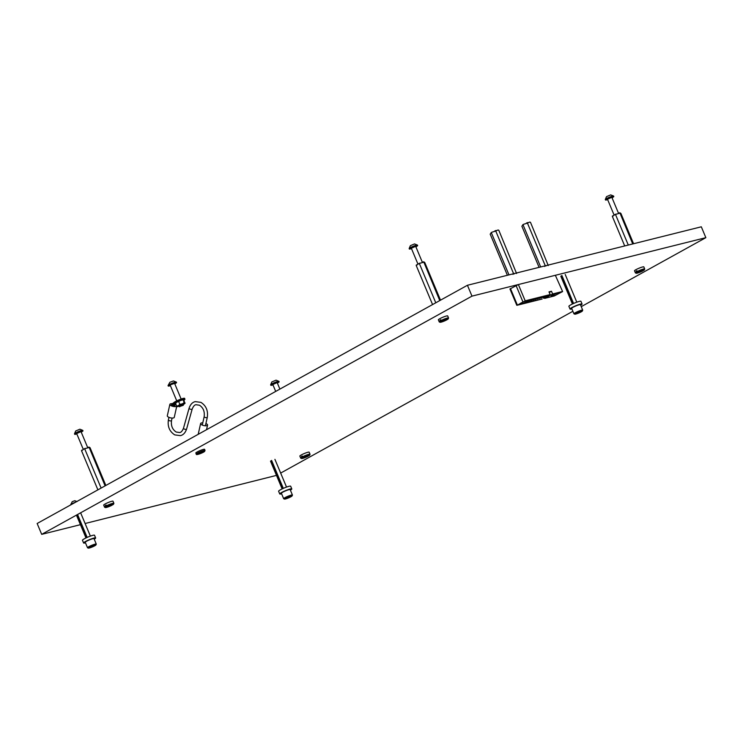 <?xml version="1.0" encoding="UTF-8"?>
<svg xmlns="http://www.w3.org/2000/svg" width="743" height="743" viewBox="0 0 743 743"><rect width="100%" height="100%" fill="white"/><g stroke="black" fill="none" stroke-linecap="round" stroke-linejoin="round"><path stroke-width="1.11" d="M276.48 475.39L85.101 523.509M80.439 524.669L41.692 534.356L471.981 296.132L705.85 237.667L581.249 306.655M471.981 296.132L467.431 285.266L37.15 523.49L41.692 534.356M467.431 285.266L701.308 226.801L705.85 237.667M572.89 311.28L280.659 473.077M552.346 296.216A4.755 0.613 157.3 0 0 557.269 294.358A4.755 0.613 157.3 0 0 559.916 292.621A4.755 0.613 157.3 0 0 558.717 292.686A4.755 0.613 157.3 0 0 553.804 294.553A4.755 0.613 157.3 0 0 551.148 296.29A4.755 0.613 157.3 0 0 552.346 296.216M520.657 304.138A4.755 0.613 157.3 0 0 525.58 302.271A4.755 0.613 157.3 0 0 528.236 300.543A4.755 0.613 157.3 0 0 527.038 300.609A4.755 0.613 157.3 0 0 522.115 302.475A4.755 0.613 157.3 0 0 519.468 304.212A4.755 0.613 157.3 0 0 520.657 304.138M517.221 305.243L542.167 299.002L527.279 302.308L529.387 300.683L550.136 294.59L525.19 300.831L517.221 305.243M562.163 291.59L552.625 293.968L544.656 298.38L554.194 296.002L562.609 291.562L555.346 275.291L518.373 284.532L509.958 288.971L516.775 305.262M562.609 291.562L555.346 275.291M544.145 297.163L544.656 298.38M549.253 292.491L551.492 291.256L548.993 291.878L550.136 294.59M551.492 291.256L552.625 293.968M543.235 297.497L543.542 298.24M536.864 298.658L535.545 299.271L536.864 298.658M537.17 298.491L535.136 299.457L537.17 298.491M531.115 300.098L529.796 300.711L531.115 300.098M531.421 299.931L529.387 300.896L531.421 299.931M532.592 299.401L531.839 299.615M531.403 299.773L532.926 299.318M533.037 299.615L531.709 300.228L533.037 299.615M533.335 299.448L531.301 300.413L533.335 299.448M534.505 298.918L533.734 299.113M533.39 299.197L534.849 298.835M534.951 299.141L533.632 299.754L534.951 299.141M535.248 298.974L533.214 299.94L535.248 298.974M536.418 298.445L535.647 298.63M535.313 298.714L536.762 298.352M528.895 300.952L529.75 300.488M538.341 297.962L537.57 298.157M537.226 298.24L538.675 297.878M538.786 298.175L537.458 298.797L538.786 298.175M539.084 298.017L537.05 298.983L539.084 298.017M540.254 297.479L539.483 297.674M539.139 297.757L540.598 297.395M540.7 297.702L539.381 298.314L540.7 297.702M540.997 297.534L538.963 298.5L540.997 297.534M542.167 297.005L541.396 297.2M541.062 297.284L542.511 296.921M542.613 297.219L541.294 297.832L542.613 297.219M542.919 297.051L540.885 298.027L542.919 297.051M544.09 296.522L543.319 296.717M542.975 296.801L544.424 296.438M544.535 296.745L543.207 297.358L544.535 296.745M544.833 296.578L542.799 297.544L544.833 296.578M546.003 296.048L545.232 296.234M544.888 296.327L546.346 295.965M546.449 296.262L545.13 296.875L546.449 296.262M546.746 296.095L544.712 297.061L546.746 296.095M547.916 295.565L547.145 295.76M546.811 295.844L548.26 295.482M183.892 400.161A5.823 0.752 157.3 0 0 184.942 399.205L184.58 398.332A5.823 0.752 157.3 0 0 181.199 399.01A5.823 0.752 157.3 0 0 175.515 401.508A5.823 0.752 157.3 0 0 174.299 402.26L171.884 404.071L172.181 405.186A0.873 0.659 -104 0 0 172.125 405.353L171.967 406.077M184.942 399.205A5.823 0.752 157.3 0 0 181.561 399.873A5.823 0.752 157.3 0 0 175.877 402.372A5.823 0.752 157.3 0 0 174.661 403.133L172.246 404.944L175.766 404.062M171.884 404.071L171.54 404.638A1.83 1.384 -104 0 0 171.419 404.991L175.441 404.526A0.873 0.659 76 0 1 175.506 404.359L175.961 404.016M171.54 404.638L172.181 405.186M176.667 406.18A3.566 1.291 -167.4 0 1 176.007 406.505A3.566 1.291 -167.4 0 1 172.014 406.087A3.566 1.291 -167.4 0 1 169.868 404.35A3.566 1.291 -167.4 0 1 170.695 403.765A3.566 1.291 -167.4 0 1 172.404 403.681M176.75 406.245L174.261 417.362A3.566 1.291 -167.4 0 1 173.435 417.947A3.566 1.291 -167.4 0 1 169.441 417.538A3.566 1.291 -167.4 0 1 167.305 415.801L169.868 404.35M175.459 404.489A3.566 1.291 -167.4 0 1 176.091 404.851M202.783 422.832A3.566 1.291 12.6 0 0 201.437 422.943A3.566 1.291 12.6 0 0 200.619 423.529A3.566 1.291 12.6 0 0 202.755 425.265A3.566 1.291 12.6 0 0 206.749 425.683A3.566 1.291 12.6 0 0 207.566 425.089A3.566 1.291 12.6 0 0 205.904 423.538M174.364 404.879A1.607 0.585 -167.4 0 1 174.911 405.483A1.607 0.585 -167.4 0 1 173.946 405.799A1.607 0.585 -167.4 0 1 172.33 405.39M439.763 300.59L423.705 261.815L424.736 262.446L440.515 300.163M423.705 262.214L418.718 263.635L416.238 265.548L432.565 304.574M416.238 265.548L416.229 265.149A4.439 0.576 157.3 0 1 416.609 264.805M419.461 263.765L435.779 302.791M420.009 263.059A4.439 0.576 157.3 0 0 418.718 263.635M423.705 261.815A4.439 0.576 157.3 0 0 422.795 262.047M544.693 266.458L545.251 265.697L527.437 223.104L529.778 222.036L530.493 222.343L548.269 265.567M527.437 223.104L523.685 224.265L521.865 226.188L539.084 267.359M523.128 225.027L540.663 266.96M545.251 265.697L545.966 265.994M547.962 265.502L548.306 264.935M523.685 224.265A4.439 0.576 157.3 0 0 522.728 224.795M527.781 222.538A4.439 0.576 157.3 0 0 526.508 223.002M447.11 318.84A4.458 0.576 157.3 0 0 441.714 320.976L441.11 320.521A5.043 0.65 -22.7 0 1 447.277 318.069A5.043 0.65 -22.7 0 1 448.549 318.004A5.043 0.65 -22.7 0 1 448.54 318.097L448.224 318.858A4.458 0.576 157.3 0 0 447.11 318.84M448.549 318.004L447.685 315.933A5.043 0.65 157.3 0 0 446.413 316.007A5.043 0.65 157.3 0 0 441.184 317.995A5.043 0.65 157.3 0 0 438.37 319.834L439.234 321.895A5.043 0.65 -22.7 0 1 440.311 320.967L440.915 321.413A4.458 0.576 157.3 0 0 440.079 322.267A4.458 0.576 157.3 0 0 446.524 320.01L446.682 319.369M440.915 321.413L446.524 320.01M440.079 322.267L439.308 321.96A5.043 0.65 -22.7 0 1 439.234 321.895M441.714 320.976L447.323 319.574A4.458 0.576 157.3 0 0 448.224 318.858M440.311 320.967L439.995 320.205A5.043 0.65 -22.7 0 1 440.785 319.759L441.11 320.521M439.995 320.205L440.878 319.982M572.853 303.803L561.188 275.913M561.894 275.523L573.587 303.478M581.193 311.856A4.161 0.539 157.3 0 0 582.382 310.983A4.161 0.539 157.3 0 0 580.209 311.308A4.161 0.539 157.3 0 0 575.909 313.174A4.161 0.539 157.3 0 0 574.776 314.168A4.161 0.539 157.3 0 0 577.367 313.555A4.161 0.539 157.3 0 0 581.193 311.856M574.776 314.168L574.014 313.862A4.755 0.613 -22.7 0 1 573.94 313.797A4.755 0.613 -22.7 0 1 575.305 312.719A4.755 0.613 -22.7 0 1 579.949 310.685A4.755 0.613 -22.7 0 1 582.707 310.137A4.755 0.613 -22.7 0 1 582.698 310.221L582.382 310.983M577.005 312.896L580.803 311.568L577.005 312.896M580.664 305.234A6.529 0.845 157.3 0 0 582.075 304.017L580.942 301.296A6.529 0.845 157.3 0 0 577.153 302.057A6.529 0.845 157.3 0 0 570.763 304.853A6.529 0.845 157.3 0 0 568.887 306.339L570.03 309.06A6.529 0.845 157.3 0 0 571.896 308.902M582.075 304.017A6.529 0.845 157.3 0 0 578.286 304.769A6.529 0.845 157.3 0 0 571.906 307.574A6.529 0.845 157.3 0 0 570.03 309.06M582.707 310.137L580.432 304.704A4.755 0.613 157.3 0 0 577.683 305.252A4.755 0.613 157.3 0 0 573.039 307.286A4.755 0.613 157.3 0 0 571.673 308.373L573.94 313.797M199.551 453.174L202.096 452.106M410.368 245.673L409.142 248.552A4.514 0.585 157.3 0 1 409.263 248.366A4.514 0.585 157.3 0 1 413.554 246.119A4.514 0.585 157.3 0 1 417.455 245.079A4.514 0.585 157.3 0 0 417.455 245.079L414.548 243.927L410.35 245.682M411.418 248.218L415.681 246.342L422.321 262.214M411.492 248.636A4.514 0.585 -22.7 0 1 409.328 249.007A4.514 0.585 -22.7 0 1 409.43 248.775A4.514 0.585 -22.7 0 1 413.86 246.481A4.514 0.585 -22.7 0 1 417.65 245.524A4.514 0.585 -22.7 0 1 417.547 245.747A4.514 0.585 -22.7 0 1 415.866 246.806M180.261 406.319L183.252 405.306L180.261 406.319M179.732 406.783L179.119 406.514L179.797 405.975L183.502 404.684L183.252 405.306M176.555 382.543L176.379 382.125A4.514 0.585 157.3 0 0 176.36 382.097L173.453 380.945L169.896 382.264L168.048 385.571A4.514 0.585 157.3 0 0 168.057 385.617L168.224 386.026A4.514 0.585 -22.7 0 1 169.525 385.004A4.514 0.585 -22.7 0 1 173.936 383.063A4.514 0.585 -22.7 0 1 176.555 382.543A4.514 0.585 -22.7 0 1 175.255 383.564A4.514 0.585 -22.7 0 1 174.772 383.825M176.36 382.097A4.514 0.585 157.3 0 0 173.639 382.691A4.514 0.585 157.3 0 0 169.348 384.586A4.514 0.585 157.3 0 0 168.048 385.571M176.75 400.867L170.203 385.199L170.881 384.66L174.586 383.369L181.134 399.028M170.388 385.654A4.514 0.585 -22.7 0 1 168.224 386.026M202.133 452.496L199.087 453.564L202.133 452.496M197.192 451.93A4.755 0.613 157.3 0 0 195.827 453.007L196.282 454.094A4.755 0.613 -22.7 0 1 197.647 453.016A4.755 0.613 -22.7 0 1 202.291 450.973A4.755 0.613 -22.7 0 1 205.049 450.425L204.594 449.339A4.755 0.613 157.3 0 0 201.836 449.886A4.755 0.613 157.3 0 0 197.192 451.93M179.119 406.514L178.831 405.845L179.518 405.306L182.537 404.554M183.391 404.415A4.161 0.539 157.3 0 0 183.558 404.322L183.772 404.211A4.161 0.539 157.3 0 0 184.812 403.477A4.161 0.539 157.3 0 0 184.793 403.263L183.967 400.236L183.27 399.771L180.809 400.393A4.161 0.539 -22.7 0 1 183.261 399.771L183.261 399.771M184.728 403.254A4.161 0.539 157.3 0 0 182.258 403.867L184.106 402.808L185.137 403.04M181.979 403.969A4.161 0.539 157.3 0 0 178.487 405.529L179.852 404.359L182.258 403.867M178.283 405.641A4.161 0.539 157.3 0 0 177.261 406.588L176.63 406.142L178.487 405.529M183.27 399.771L184.106 402.808M178.682 401.554L177.038 402.056A4.161 0.539 -22.7 0 1 180.53 400.496L178.682 401.554L179.852 404.359M177.261 406.588L177.326 406.597A4.161 0.539 157.3 0 0 177.336 406.607A4.161 0.539 157.3 0 0 179.007 406.254M175.534 403.226L175.785 402.901A4.161 0.539 -22.7 0 1 176.825 402.167L177.038 402.056M176.825 402.167L175.803 403.105M176.63 406.142L175.459 403.338M513.004 274.381L513.571 273.619L495.757 231.027L498.098 229.958L498.804 230.265L516.58 273.489M495.757 231.027L492.005 232.178L490.176 234.11L507.395 275.272M491.439 232.949L508.983 274.882M513.571 273.619L514.277 273.916M516.274 273.415L516.617 272.848M492.005 232.178A4.439 0.576 157.3 0 0 491.039 232.717M496.101 230.46A4.439 0.576 157.3 0 0 494.829 230.924M643.262 269.802A4.458 0.576 157.3 0 0 637.865 271.938L637.262 271.492A5.043 0.65 -22.7 0 1 643.429 269.04A5.043 0.65 -22.7 0 1 644.701 268.966A5.043 0.65 -22.7 0 1 644.692 269.068L644.376 269.83A4.458 0.576 157.3 0 0 643.262 269.802M644.701 268.966L643.837 266.904A5.043 0.65 157.3 0 0 642.565 266.978A5.043 0.65 157.3 0 0 637.336 268.957A5.043 0.65 157.3 0 0 634.522 270.805L635.386 272.867A5.043 0.65 -22.7 0 1 636.463 271.938L637.067 272.384A4.458 0.576 157.3 0 0 636.222 273.238A4.458 0.576 157.3 0 0 642.676 270.981L642.825 270.341M637.067 272.384L642.676 270.981M636.222 273.238L635.46 272.932A5.043 0.65 -22.7 0 1 635.386 272.867M637.865 271.938L643.475 270.536A4.458 0.576 157.3 0 0 644.376 269.83M636.463 271.938L636.147 271.176A5.043 0.65 -22.7 0 1 636.937 270.731L637.262 271.492M636.147 271.176L637.03 270.954M112.444 504.125A4.458 0.576 157.3 0 0 107.048 506.262L106.444 505.807A5.043 0.65 -22.7 0 1 112.611 503.364A5.043 0.65 -22.7 0 1 113.883 503.29A5.043 0.65 -22.7 0 1 113.874 503.382L113.558 504.144A4.458 0.576 157.3 0 0 112.444 504.125M113.883 503.29L113.02 501.228A5.043 0.65 157.3 0 0 111.747 501.293A5.043 0.65 157.3 0 0 106.518 503.28A5.043 0.65 157.3 0 0 103.704 505.119L104.568 507.181A5.043 0.65 -22.7 0 1 105.645 506.252L106.249 506.698A4.458 0.576 157.3 0 0 105.413 507.553A4.458 0.576 157.3 0 0 111.859 505.296L112.017 504.664M106.249 506.698L111.859 505.296M105.413 507.553L104.642 507.246A5.043 0.65 -22.7 0 1 104.568 507.181M107.048 506.262L112.657 504.859A4.458 0.576 157.3 0 0 113.558 504.144M105.645 506.252L105.33 505.491A5.043 0.65 -22.7 0 1 106.128 505.054L106.444 505.807M105.33 505.491L106.212 505.268M308.596 455.097A4.458 0.576 157.3 0 0 303.2 457.224L302.596 456.778A5.043 0.65 -22.7 0 1 308.763 454.326A5.043 0.65 -22.7 0 1 310.035 454.261A5.043 0.65 -22.7 0 1 310.026 454.354L309.71 455.115A4.458 0.576 157.3 0 0 308.596 455.097M310.035 454.261L309.172 452.19A5.043 0.65 157.3 0 0 307.899 452.264A5.043 0.65 157.3 0 0 302.67 454.242A5.043 0.65 157.3 0 0 299.856 456.091L300.72 458.152A5.043 0.65 -22.7 0 1 301.797 457.224L302.401 457.669A4.458 0.576 157.3 0 0 301.565 458.524A4.458 0.576 157.3 0 0 308.011 456.267L308.169 455.626M302.401 457.669L308.011 456.267M301.565 458.524L300.794 458.217A5.043 0.65 -22.7 0 1 300.72 458.152M303.2 457.224L308.809 455.83A4.458 0.576 157.3 0 0 309.71 455.115M301.797 457.224L301.482 456.462A5.043 0.65 -22.7 0 1 302.271 456.016L302.596 456.778M301.482 456.462L302.364 456.239M632.73 243.945L619.857 212.786L620.888 213.408L633.575 243.732M619.857 213.176L614.87 214.606L612.39 216.51L624.705 245.952M612.39 216.51L612.381 216.12A4.439 0.576 157.3 0 1 612.761 215.776M615.603 214.736L628.29 245.051M616.161 214.03A4.439 0.576 157.3 0 0 614.87 214.606M619.857 212.786A4.439 0.576 157.3 0 0 618.938 213.018M105.097 485.876L89.039 447.1L90.07 447.732L105.85 485.458M89.039 447.5L84.052 448.921L81.572 450.834L97.9 489.86M81.572 450.834L81.572 450.434A4.439 0.576 157.3 0 1 81.944 450.091M84.795 449.051L101.113 488.077M85.343 448.345A4.439 0.576 157.3 0 0 84.052 448.921M89.039 447.1A4.439 0.576 157.3 0 0 88.129 447.332M605.294 199.523A4.514 0.585 157.3 0 1 605.406 199.338A4.514 0.585 157.3 0 1 609.706 197.09A4.514 0.585 157.3 0 1 613.607 196.05A4.514 0.585 157.3 0 0 613.607 196.05L610.7 194.889L606.511 196.644L605.294 199.523A4.514 0.585 157.3 0 0 605.304 199.561L605.471 199.969A4.514 0.585 -22.7 0 1 605.582 199.746A4.514 0.585 -22.7 0 1 610.012 197.452A4.514 0.585 -22.7 0 1 613.802 196.486A4.514 0.585 -22.7 0 1 613.69 196.719A4.514 0.585 -22.7 0 1 612.018 197.777M607.57 199.189L611.833 197.313L618.473 213.185M607.635 199.607A4.514 0.585 -22.7 0 1 605.471 199.969M75.702 430.959L74.476 433.838A4.514 0.585 157.3 0 1 74.597 433.652A4.514 0.585 157.3 0 1 78.888 431.404A4.514 0.585 157.3 0 1 82.789 430.364A4.514 0.585 157.3 0 0 82.789 430.364L79.882 429.213L75.693 430.968M76.752 433.513L81.015 431.637L87.655 447.509M76.826 433.921A4.514 0.585 -22.7 0 1 74.662 434.293A4.514 0.585 -22.7 0 1 74.764 434.07A4.514 0.585 -22.7 0 1 79.195 431.767A4.514 0.585 -22.7 0 1 82.984 430.81A4.514 0.585 -22.7 0 1 82.882 431.033A4.514 0.585 -22.7 0 1 81.21 432.092M270.628 384.809A4.514 0.585 157.3 0 1 270.749 384.623A4.514 0.585 157.3 0 1 275.04 382.376A4.514 0.585 157.3 0 1 278.941 381.335A4.514 0.585 157.3 0 0 278.941 381.335L276.034 380.175L271.836 381.939L270.628 384.809A4.514 0.585 157.3 0 0 270.638 384.846L270.814 385.264A4.514 0.585 -22.7 0 1 270.916 385.032A4.514 0.585 -22.7 0 1 275.347 382.738A4.514 0.585 -22.7 0 1 279.136 381.781A4.514 0.585 -22.7 0 1 279.034 382.004A4.514 0.585 -22.7 0 1 277.353 383.063M272.904 384.475L277.167 382.599L279.888 389.1M272.978 384.893A4.514 0.585 -22.7 0 1 270.814 385.264M77.021 501.59L74.811 500.717L72.173 501.692L70.91 504.516L75.786 502.101M76.77 501.553L70.78 504.2M72.415 503.968L74.662 502.723M86.42 537.746L76.854 514.89M77.569 514.5L87.154 537.412M282.572 488.718L270.907 460.827M271.613 460.437L283.306 488.383M94.76 545.789A4.161 0.539 157.3 0 0 95.949 544.925A4.161 0.539 157.3 0 0 93.776 545.251A4.161 0.539 157.3 0 0 89.485 547.117A4.161 0.539 157.3 0 0 88.343 548.111A4.161 0.539 157.3 0 0 90.934 547.489A4.161 0.539 157.3 0 0 94.76 545.789M88.343 548.111L87.581 547.805A4.755 0.613 -22.7 0 1 87.516 547.74A4.755 0.613 -22.7 0 1 88.881 546.662A4.755 0.613 -22.7 0 1 93.516 544.628A4.755 0.613 -22.7 0 1 96.274 544.08A4.755 0.613 -22.7 0 1 96.274 544.164L95.949 544.925M90.572 546.839L94.37 545.511L90.572 546.839M94.231 539.177A6.529 0.845 157.3 0 0 95.652 537.96L94.51 535.239A6.529 0.845 157.3 0 0 90.72 535.991A6.529 0.845 157.3 0 0 84.34 538.796A6.529 0.845 157.3 0 0 82.464 540.282L83.597 542.994A6.529 0.845 157.3 0 0 85.464 542.845M95.652 537.96A6.529 0.845 157.3 0 0 91.853 538.712A6.529 0.845 157.3 0 0 85.473 541.517A6.529 0.845 157.3 0 0 83.597 542.994M96.274 544.08L94.008 538.647A4.755 0.613 157.3 0 0 91.25 539.195A4.755 0.613 157.3 0 0 86.606 541.229A4.755 0.613 157.3 0 0 85.241 542.306L87.516 547.74M290.912 496.761A4.161 0.539 157.3 0 0 292.101 495.897A4.161 0.539 157.3 0 0 289.928 496.222A4.161 0.539 157.3 0 0 285.637 498.079A4.161 0.539 157.3 0 0 284.495 499.073A4.161 0.539 157.3 0 0 287.086 498.46A4.161 0.539 157.3 0 0 290.912 496.761M284.495 499.073L283.733 498.767A4.755 0.613 -22.7 0 1 283.659 498.711A4.755 0.613 -22.7 0 1 285.024 497.634A4.755 0.613 -22.7 0 1 289.668 495.59A4.755 0.613 -22.7 0 1 292.426 495.042A4.755 0.613 -22.7 0 1 292.426 495.135L292.101 495.897M286.724 497.81L290.522 496.482L286.724 497.81M290.383 490.148A6.529 0.845 157.3 0 0 291.804 488.922L290.662 486.21A6.529 0.845 157.3 0 0 286.872 486.962A6.529 0.845 157.3 0 0 280.492 489.767A6.529 0.845 157.3 0 0 278.606 491.253L279.749 493.965A6.529 0.845 157.3 0 0 281.616 493.816M291.804 488.922A6.529 0.845 157.3 0 0 288.005 489.683A6.529 0.845 157.3 0 0 281.625 492.479A6.529 0.845 157.3 0 0 279.749 493.965M292.426 495.042L290.16 489.609A4.755 0.613 157.3 0 0 287.402 490.157A4.755 0.613 157.3 0 0 282.758 492.2A4.755 0.613 157.3 0 0 281.393 493.278L283.659 498.711M517.286 304.862L510.469 288.563M525.19 300.831L518.373 284.532M522.868 301.769L516.051 285.479M174.299 402.26L174.661 403.133M186.586 429.082C185.304 432.816 183.261 434.999 180.438 435.639L174.754 434.896C169.553 431.525 167.435 426.528 168.392 419.906A1.607 0.585 -167.4 0 0 168.94 420.51A1.607 0.585 -167.4 0 0 171.15 420.872A1.607 0.585 -167.4 0 0 171.522 420.603C170.871 425.748 172.432 429.565 176.221 432.045L179.657 432.528C181.032 432.5 182.314 431.061 183.493 428.219A1.607 0.632 15.6 0 0 184.422 429.101A1.607 0.632 15.6 0 0 186.214 429.352A1.607 0.632 15.6 0 0 186.586 429.082L192.186 409.049C193.375 406.198 194.657 404.759 196.031 404.731L199.468 405.223C203.257 407.703 204.817 411.511 204.167 416.656L202.272 425.08M183.493 428.219L189.103 408.186C190.384 404.452 192.428 402.26 195.251 401.619L200.935 402.372C206.136 405.743 208.254 410.74 207.288 417.362A1.607 0.585 -167.4 0 1 206.925 417.622A1.607 0.585 -167.4 0 1 204.706 417.26A1.607 0.585 -167.4 0 1 204.167 416.656M189.103 408.186A1.607 0.632 15.6 0 0 190.022 409.068A1.607 0.632 15.6 0 0 191.815 409.319A1.607 0.632 15.6 0 0 192.186 409.049M198.251 453.462A4.161 0.539 157.3 0 0 198.102 454.344A4.161 0.539 157.3 0 0 203.536 452.143A4.161 0.539 157.3 0 0 203.684 451.261A4.161 0.539 157.3 0 0 198.251 453.462M198.195 434.33L200.619 423.529M206.535 429.714L207.566 425.089M171.522 420.603L172.097 418.058M207.288 417.362L205.402 425.785M168.392 419.906L168.967 417.352M560.816 276.266L572.426 304.008M565.2 274.436L576.8 302.178M417.938 264.062L411.297 248.181M183.502 404.684L183.215 404.006M196.282 454.094C195.762 455.431 200.851 453.62 203.591 452.125L205.049 450.425M514.24 285.563L514.555 286.306M614.09 215.033L607.449 199.152M83.281 449.357L76.631 433.466M275.699 391.412L272.783 384.437M76.436 515.122L85.993 537.951M80.625 512.8L90.377 536.121M270.536 461.18L282.145 488.922M274.919 459.35L286.529 487.083"/></g></svg>
